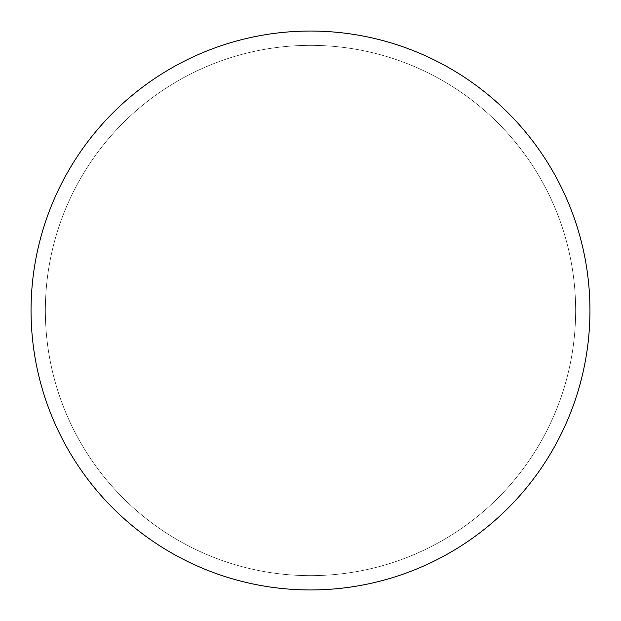 <?xml version="1.0" encoding="UTF-8"?>
<svg xmlns="http://www.w3.org/2000/svg" width="621" height="621" viewBox="0 0 621 621"><rect width="100%" height="100%" fill="white"/><g stroke="black" fill="none" stroke-linecap="round" stroke-linejoin="round"><path stroke-width="0.47" stroke-dasharray="3.1 2.33" d="M310.5 31.05A279.45 279.45 0 0 1 589.95 310.5A279.45 279.45 0 0 1 310.5 589.95A279.45 279.45 0 0 1 31.05 310.5A279.45 279.45 0 0 1 310.5 31.05A279.45 279.45 0 0 1 589.95 310.5A279.45 279.45 0 0 1 310.5 589.95A279.45 279.45 0 0 1 31.05 310.5A279.45 279.45 0 0 1 310.5 31.05M45.356 310.5A265.144 265.144 0 0 0 310.5 575.644A265.144 265.144 0 0 0 575.644 310.5A265.144 265.144 0 0 0 310.5 45.356A265.144 265.144 0 0 0 45.356 310.5A265.144 265.144 0 0 0 310.5 575.644A265.144 265.144 0 0 0 575.644 310.5A265.144 265.144 0 0 0 310.5 45.356A265.144 265.144 0 0 0 45.356 310.5A265.144 265.144 0 0 0 310.5 575.644A265.144 265.144 0 0 0 575.644 310.5M31.05 310.5A279.45 279.45 0 0 0 310.5 589.95A279.45 279.45 0 0 0 589.95 310.5A279.45 279.45 0 0 0 310.5 31.05A279.45 279.45 0 0 0 31.05 310.5A279.45 279.45 0 0 0 310.5 589.95A279.45 279.45 0 0 0 589.95 310.5A279.45 279.45 0 0 0 310.5 31.05A279.45 279.45 0 0 0 31.05 310.5"/><path stroke-width="0.93" d="M31.05 310.5A279.45 279.45 0 0 0 310.5 589.95A279.45 279.45 0 0 0 589.95 310.5A279.45 279.45 0 0 0 310.5 31.05A279.45 279.45 0 0 0 31.05 310.5"/></g></svg>
